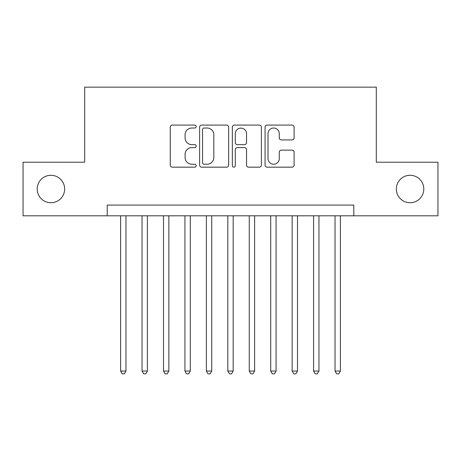 <?xml version="1.0" encoding="UTF-8"?>
<svg xmlns="http://www.w3.org/2000/svg" width="461" height="461" viewBox="0 0 461 461"><rect width="100%" height="100%" fill="white"/><g stroke="black" fill="none" stroke-linecap="round" stroke-linejoin="round"><path stroke-width="0.69" d="M196.196 126.55A1.475 1.475 0 0 0 194.721 125.081L172.356 125.081A2.103 2.103 0 0 0 170.253 127.184L170.253 165.067A2.103 2.103 0 0 0 172.356 167.17L194.721 167.17A1.475 1.475 0 0 0 196.196 165.701A1.475 1.475 0 0 0 194.721 164.225L191.828 164.225A6.736 6.736 0 0 1 185.091 157.489L185.091 154.337A6.736 6.736 0 0 1 191.828 147.601L194.721 147.601A1.475 1.475 0 0 0 196.196 146.125A1.475 1.475 0 0 0 194.721 144.65L191.828 144.65A6.736 6.736 0 0 1 185.091 137.92L185.091 134.762A6.736 6.736 0 0 1 191.828 128.025L194.721 128.025A1.475 1.475 0 0 0 196.196 126.55M396.351 189.01A13.721 13.721 0 0 0 410.077 202.731A13.721 13.721 0 0 0 423.797 189.01A13.721 13.721 0 0 0 410.077 175.289A13.721 13.721 0 0 0 396.351 189.01M37.203 189.01A13.721 13.721 0 0 0 50.923 202.731A13.721 13.721 0 0 0 64.649 189.01A13.721 13.721 0 0 0 50.923 175.289A13.721 13.721 0 0 0 37.203 189.01M292.009 139.919A2.103 2.103 0 0 0 294.112 137.81L294.112 127.184A2.103 2.103 0 0 0 292.009 125.081L267.173 125.081A2.103 2.103 0 0 0 265.069 127.184L265.069 165.067A2.103 2.103 0 0 0 267.173 167.17L292.009 167.17A2.103 2.103 0 0 0 294.112 165.067L294.112 152.228A2.103 2.103 0 0 0 292.009 150.125L281.383 150.125A2.103 2.103 0 0 0 279.274 152.228L279.274 158.596A5.63 5.63 0 0 1 273.644 164.225A5.63 5.63 0 0 1 268.014 158.596L268.014 133.655A5.63 5.63 0 0 1 273.644 128.025A5.63 5.63 0 0 1 279.274 133.655L279.274 137.81A2.103 2.103 0 0 0 281.383 139.919L292.009 139.919M107.211 215.811L23.05 215.811L23.05 162.209L84.697 162.209L84.697 87.164L376.303 87.164L376.303 162.209L437.95 162.209L437.95 215.811L353.789 215.811L353.789 205.093L107.211 205.093L107.211 215.811L353.789 215.811M228.656 127.184A2.103 2.103 0 0 0 226.553 125.081L201.716 125.081A2.103 2.103 0 0 0 199.613 127.184L199.613 165.067A2.103 2.103 0 0 0 201.716 167.17L226.553 167.17A2.103 2.103 0 0 0 228.656 165.067L228.656 127.184M234.447 125.081L259.284 125.081A2.103 2.103 0 0 1 261.387 127.184L261.387 165.067A2.103 2.103 0 0 1 259.284 167.17L248.652 167.17A2.103 2.103 0 0 1 246.549 165.067L246.549 149.704A2.103 2.103 0 0 0 244.445 147.601L237.392 147.601A2.103 2.103 0 0 0 235.289 149.704L235.289 165.701A1.475 1.475 0 0 1 233.813 167.17A1.475 1.475 0 0 1 232.344 165.701L232.344 127.184A2.103 2.103 0 0 1 234.447 125.081M204.033 128.025A1.475 1.475 0 0 0 202.563 129.501L202.563 162.75A1.475 1.475 0 0 0 204.033 164.225L207.087 164.225A6.736 6.736 0 0 0 213.823 157.489L213.823 134.762A6.736 6.736 0 0 0 207.087 128.025L204.033 128.025M246.549 133.759A5.63 5.63 0 0 0 240.919 128.129A5.63 5.63 0 0 0 235.289 133.759L235.289 142.547A2.103 2.103 0 0 0 237.392 144.65L244.445 144.65A2.103 2.103 0 0 0 246.549 142.547L246.549 133.759M120.609 215.811L120.609 371.053L125.968 371.053L125.968 215.811M125.968 371.053L124.361 373.836L122.217 373.836L120.609 371.053M142.051 215.811L142.051 371.053L147.411 371.053L147.411 215.811M147.411 371.053L145.803 373.836L143.659 373.836L142.051 371.053M163.494 215.811L163.494 371.053L168.853 371.053L168.853 215.811M168.853 371.053L167.245 373.836L165.101 373.836L163.494 371.053M184.936 215.811L184.936 371.053L190.295 371.053L190.295 215.811M190.295 371.053L188.687 373.836L186.544 373.836L184.936 371.053M206.378 215.811L206.378 371.053L211.737 371.053L211.737 215.811M211.737 371.053L210.13 373.836L207.986 373.836L206.378 371.053M227.82 215.811L227.82 371.053L233.18 371.053L233.18 215.811M233.18 371.053L231.572 373.836L229.428 373.836L227.82 371.053M249.263 215.811L249.263 371.053L254.622 371.053L254.622 215.811M254.622 371.053L253.014 373.836L250.87 373.836L249.263 371.053M270.705 215.811L270.705 371.053L276.064 371.053L276.064 215.811M276.064 371.053L274.456 373.836L272.313 373.836L270.705 371.053M292.147 215.811L292.147 371.053L297.506 371.053L297.506 215.811M297.506 371.053L295.899 373.836L293.755 373.836L292.147 371.053M313.589 215.811L313.589 371.053L318.949 371.053L318.949 215.811M318.949 371.053L317.341 373.836L315.197 373.836L313.589 371.053M335.032 215.811L335.032 371.053L340.391 371.053L340.391 215.811M340.391 371.053L338.783 373.836L336.639 373.836L335.032 371.053"/></g></svg>
